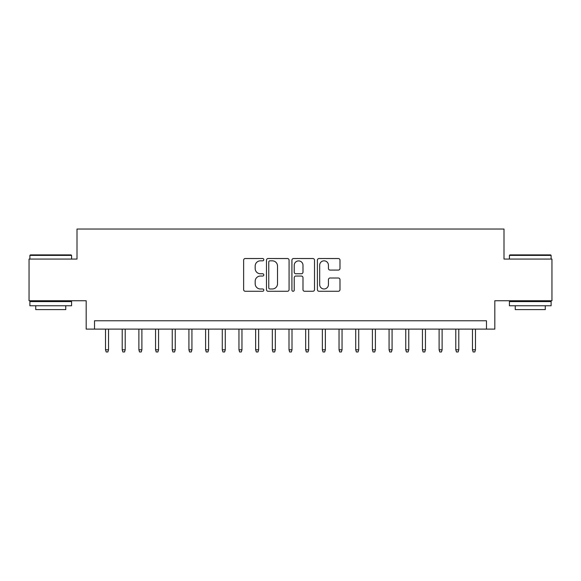 <?xml version="1.0" encoding="UTF-8"?>
<svg xmlns="http://www.w3.org/2000/svg" width="581" height="581" viewBox="0 0 581 581"><rect width="100%" height="100%" fill="white"/><g stroke="black" fill="none" stroke-linecap="round" stroke-linejoin="round"><path stroke-width="0.87" d="M263.81 259.678A1.147 1.147 0 0 0 262.67 258.53L245.269 258.53A1.634 1.634 0 0 0 243.635 260.172L243.635 289.643A1.634 1.634 0 0 0 245.269 291.277L262.67 291.277A1.147 1.147 0 0 0 263.81 290.13A1.147 1.147 0 0 0 262.67 288.982L260.419 288.982A5.236 5.236 0 0 1 255.175 283.746L255.175 281.291A5.236 5.236 0 0 1 260.419 276.048L262.67 276.048A1.147 1.147 0 0 0 263.81 274.907A1.147 1.147 0 0 0 262.67 273.76L260.419 273.76A5.236 5.236 0 0 1 255.175 268.516L255.175 266.062A5.236 5.236 0 0 1 260.419 260.825L262.67 260.825A1.147 1.147 0 0 0 263.81 259.678M338.345 270.078A1.634 1.634 0 0 0 339.987 268.437L339.987 260.172A1.634 1.634 0 0 0 338.345 258.53L319.027 258.53A1.634 1.634 0 0 0 317.393 260.172L317.393 289.643A1.634 1.634 0 0 0 319.027 291.277L338.345 291.277A1.634 1.634 0 0 0 339.987 289.643L339.987 279.65A1.634 1.634 0 0 0 338.345 278.016L330.081 278.016A1.634 1.634 0 0 0 328.439 279.65L328.439 284.603A4.379 4.379 0 0 1 324.06 288.982A4.379 4.379 0 0 1 319.681 284.603L319.681 265.205A4.379 4.379 0 0 1 324.06 260.825A4.379 4.379 0 0 1 328.439 265.205L328.439 268.437A1.634 1.634 0 0 0 330.081 270.078L338.345 270.078M486.486 329.115L494.823 329.115L494.823 300.755L551.95 300.755L551.95 259.061L503.996 259.061L503.996 229.037L77.004 229.037L77.004 259.061L29.05 259.061L29.05 300.755L86.177 300.755L86.177 329.115L486.486 329.115L486.486 320.77L94.514 320.77L94.514 329.115M289.069 260.172A1.634 1.634 0 0 0 287.428 258.53L268.11 258.53A1.634 1.634 0 0 0 266.476 260.172L266.476 289.643A1.634 1.634 0 0 0 268.11 291.277L287.428 291.277A1.634 1.634 0 0 0 289.069 289.643L289.069 260.172M293.572 258.53L312.89 258.53A1.634 1.634 0 0 1 314.524 260.172L314.524 289.643A1.634 1.634 0 0 1 312.89 291.277L304.618 291.277A1.634 1.634 0 0 1 302.984 289.643L302.984 277.689A1.634 1.634 0 0 0 301.343 276.048L295.86 276.048A1.634 1.634 0 0 0 294.226 277.689L294.226 290.13A1.147 1.147 0 0 1 293.078 291.277A1.147 1.147 0 0 1 291.931 290.13L291.931 260.172A1.634 1.634 0 0 1 293.572 258.53M269.911 260.825A1.147 1.147 0 0 0 268.763 261.973L268.763 287.842A1.147 1.147 0 0 0 269.911 288.982L272.286 288.982A5.236 5.236 0 0 0 277.522 283.746L277.522 266.062A5.236 5.236 0 0 0 272.286 260.825L269.911 260.825M302.984 265.285A4.379 4.379 0 0 0 298.605 260.905A4.379 4.379 0 0 0 294.226 265.285L294.226 272.119A1.634 1.634 0 0 0 295.86 273.76L301.343 273.76A1.634 1.634 0 0 0 302.984 272.119L302.984 265.285M108.531 349.798L107.863 351.963L106.192 351.963L105.524 349.798L108.531 349.798L108.531 329.115M105.524 349.798L105.524 329.115M30.386 254.892L71.085 254.892L71.579 255.393L29.885 255.393L30.386 254.892M50.736 305.759L29.885 305.759L29.885 301.59L71.579 301.59L71.579 305.759L50.736 305.759M65.747 305.759L65.747 309.6L35.724 309.6L35.724 305.759M509.915 254.892L550.614 254.892L551.115 255.393L509.421 255.393L509.915 254.892M530.264 305.759L509.421 305.759L509.421 301.59L551.115 301.59L551.115 305.759L530.264 305.759M545.276 305.759L545.276 309.6L515.253 309.6L515.253 305.759M125.206 349.798L124.537 351.963L122.874 351.963L122.206 349.798L125.206 349.798L125.206 329.115M122.206 349.798L122.206 329.115M141.887 349.798L141.219 351.963L139.549 351.963L138.881 349.798L141.887 349.798L141.887 329.115M138.881 349.798L138.881 329.115M158.562 349.798L157.901 351.963L156.231 351.963L155.563 349.798L158.562 349.798L158.562 329.115M155.563 349.798L155.563 329.115M175.244 349.798L174.576 351.963L172.913 351.963L172.245 349.798L175.244 349.798L175.244 329.115M172.245 349.798L172.245 329.115M191.926 349.798L191.258 351.963L189.588 351.963L188.919 349.798L191.926 349.798L191.926 329.115M188.919 349.798L188.919 329.115M208.601 349.798L207.94 351.963L206.27 351.963L205.601 349.798L208.601 349.798L208.601 329.115M205.601 349.798L205.601 329.115M225.283 349.798L224.615 351.963L222.951 351.963L222.283 349.798L225.283 349.798L225.283 329.115M222.283 349.798L222.283 329.115M241.965 349.798L241.297 351.963L239.626 351.963L238.958 349.798L241.965 349.798L241.965 329.115M238.958 349.798L238.958 329.115M258.639 349.798L257.979 351.963L256.308 351.963L255.64 349.798L258.639 349.798L258.639 329.115M255.64 349.798L255.64 329.115M275.321 349.798L274.653 351.963L272.99 351.963L272.322 349.798L275.321 349.798L275.321 329.115M272.322 349.798L272.322 329.115M292.003 349.798L291.335 351.963L289.665 351.963L288.997 349.798L292.003 349.798L292.003 329.115M288.997 349.798L288.997 329.115M308.678 349.798L308.01 351.963L306.347 351.963L305.679 349.798L308.678 349.798L308.678 329.115M305.679 349.798L305.679 329.115M325.36 349.798L324.692 351.963L323.021 351.963L322.361 349.798L325.36 349.798L325.36 329.115M322.361 349.798L322.361 329.115M342.042 349.798L341.374 351.963L339.703 351.963L339.035 349.798L342.042 349.798L342.042 329.115M339.035 349.798L339.035 329.115M358.717 349.798L358.049 351.963L356.385 351.963L355.717 349.798L358.717 349.798L358.717 329.115M355.717 349.798L355.717 329.115M375.399 349.798L374.73 351.963L373.06 351.963L372.399 349.798L375.399 349.798L375.399 329.115M372.399 349.798L372.399 329.115M392.081 349.798L391.412 351.963L389.742 351.963L389.074 349.798L392.081 349.798L392.081 329.115M389.074 349.798L389.074 329.115M408.755 349.798L408.087 351.963L406.424 351.963L405.756 349.798L408.755 349.798L408.755 329.115M405.756 349.798L405.756 329.115M425.437 349.798L424.769 351.963L423.099 351.963L422.438 349.798L425.437 349.798L425.437 329.115M422.438 349.798L422.438 329.115M442.119 349.798L441.451 351.963L439.781 351.963L439.113 349.798L442.119 349.798L442.119 329.115M439.113 349.798L439.113 329.115M458.794 349.798L458.126 351.963L456.463 351.963L455.794 349.798L458.794 349.798L458.794 329.115M455.794 349.798L455.794 329.115M475.476 349.798L474.808 351.963L473.137 351.963L472.469 349.798L475.476 349.798L475.476 329.115M472.469 349.798L472.469 329.115M29.885 259.061L29.885 255.393M39.392 301.59L39.392 300.755M62.073 301.59L62.073 300.755M71.579 259.061L71.579 255.393M509.421 259.061L509.421 255.393M518.927 301.59L518.927 300.755M541.608 301.59L541.608 300.755M551.115 259.061L551.115 255.393"/></g></svg>
